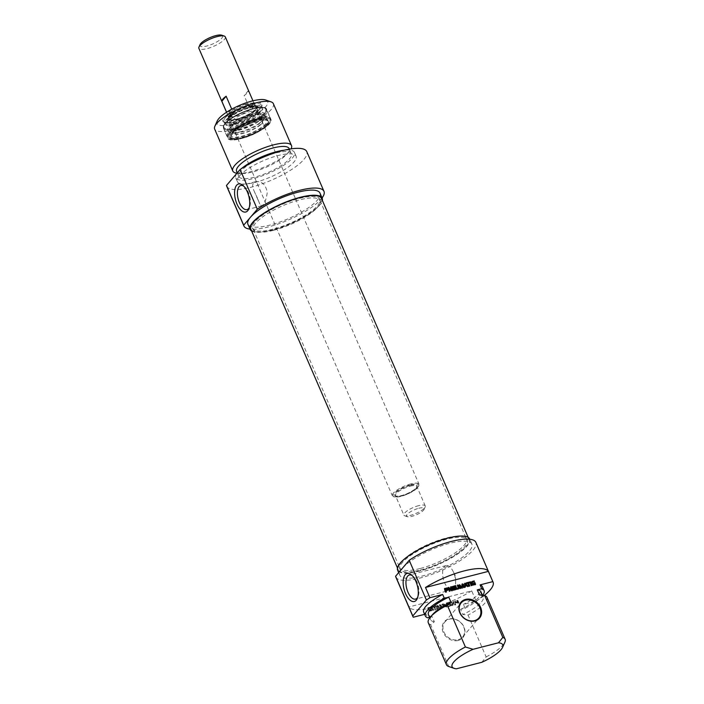 <?xml version="1.0" encoding="UTF-8"?>
<svg xmlns="http://www.w3.org/2000/svg" width="704" height="704" viewBox="0 0 704 704"><rect width="100%" height="100%" fill="white"/><g stroke="black" fill="none" stroke-linecap="round" stroke-linejoin="round"><path stroke-width="0.53" stroke-dasharray="3.52 2.64" d="M273.689 230.296A36.344 10.146 156.6 0 0 320.276 201.397A36.344 10.146 156.6 0 0 320.065 200.622A36.344 10.146 156.6 0 0 282.682 205.753A36.344 10.146 156.6 0 0 253.352 229.495A36.344 10.146 156.6 0 0 253.766 230.173A36.344 10.146 156.6 0 0 273.689 230.296M272.994 229.178A36.731 10.252 -23.4 0 1 252.859 229.055A36.731 10.252 -23.4 0 1 282.084 204.371A36.731 10.252 -23.4 0 1 320.082 199.971A36.731 10.252 -23.4 0 1 272.994 229.178M420.059 568.542A36.344 10.146 -23.4 0 1 399.722 567.732A36.344 10.146 -23.4 0 1 399.511 566.966A36.344 10.146 -23.4 0 1 429.053 543.99A36.344 10.146 -23.4 0 1 466.022 538.182A36.344 10.146 -23.4 0 1 466.435 538.868A36.344 10.146 -23.4 0 1 420.059 568.542M250.8 229.082A38.526 10.754 156.6 0 0 272.351 229.935A38.526 10.754 156.6 0 0 321.517 198.475M420.473 569.985A36.731 10.252 156.6 0 0 455.136 554.717A36.731 10.252 156.6 0 0 466.928 539.308A36.731 10.252 156.6 0 0 429.563 545.169A36.731 10.252 156.6 0 0 399.705 568.392A36.731 10.252 156.6 0 0 420.473 569.985M419.83 570.733A38.526 10.754 -23.4 0 1 398.279 569.879A38.526 10.754 -23.4 0 1 429.361 544.711A38.526 10.754 -23.4 0 1 468.996 539.282A38.526 10.754 -23.4 0 1 419.83 570.733M410.898 483.912A14.538 4.057 156.6 0 0 392.348 495.783A14.538 4.057 156.6 0 0 393.395 496.619A14.538 4.057 156.6 0 0 407.299 493.733A14.538 4.057 156.6 0 0 418.924 485.566A14.538 4.057 156.6 0 0 419.03 484.238A14.538 4.057 156.6 0 0 410.898 483.912M410.916 484.669A13.957 3.898 -23.4 0 1 418.616 486.262A13.957 3.898 -23.4 0 1 407.458 494.094A13.957 3.898 -23.4 0 1 394.108 496.866A13.957 3.898 -23.4 0 1 396.713 491.19A13.957 3.898 -23.4 0 1 410.916 484.669M246.453 103.91A14.538 4.057 156.6 0 0 227.902 115.773A14.538 4.057 156.6 0 0 242.862 113.722A14.538 4.057 156.6 0 0 254.593 104.227A14.538 4.057 156.6 0 0 246.453 103.91M418.73 505.63A11.634 3.247 156.6 0 0 403.885 515.126A11.634 3.247 156.6 0 0 404.721 515.794A11.634 3.247 156.6 0 0 415.853 513.489A11.634 3.247 156.6 0 0 425.154 506.959A11.634 3.247 156.6 0 0 425.234 505.886A11.634 3.247 156.6 0 0 418.73 505.63M418.774 508.279A9.592 2.675 -23.4 0 1 424.072 509.37A9.592 2.675 -23.4 0 1 416.398 514.765A9.592 2.675 -23.4 0 1 407.22 516.666A9.592 2.675 -23.4 0 1 409.015 512.758A9.592 2.675 -23.4 0 1 418.774 508.279M200.059 44.59A12.355 3.45 156.6 0 0 212.678 43.982A12.355 3.45 156.6 0 0 221.76 35.2M225.298 36.89A14.397 4.022 -23.4 0 1 213.682 46.297A14.397 4.022 -23.4 0 1 198.871 48.33M246.4 103.963A14.397 4.022 156.6 0 0 228.034 115.72A14.397 4.022 156.6 0 0 242.845 113.687A14.397 4.022 156.6 0 0 254.452 104.289A14.397 4.022 156.6 0 0 246.4 103.963M230.974 109.578A14.397 4.022 156.6 0 0 227.392 114.092L226.582 112.209M249.691 108.381A14.397 4.022 156.6 0 0 253.994 103.356L248.45 90.543A14.397 4.022 -23.4 0 1 244.147 95.568L249.691 108.381L253.994 103.356M248.45 90.543L244.147 95.568M231.695 109.058L227.392 114.092M257.444 198.167L254.153 191.083C251.786 186.129 252.243 183.014 255.517 181.729C261.897 180.928 265.813 184.536 267.256 192.544C266.191 199.998 264.343 204.433 261.694 205.858L259.732 203.958L257.444 198.167M232.109 133.399A20.354 5.685 -23.4 0 1 252.058 121.854A20.354 5.685 -23.4 0 1 268.136 120.877A20.354 5.685 -23.4 0 1 242.158 137.5A20.354 5.685 -23.4 0 1 230.771 137.042A20.354 5.685 -23.4 0 1 232.109 133.399M232.443 134.174A20.354 5.685 156.6 0 0 231.106 137.817A20.354 5.685 156.6 0 0 232.566 138.978A20.354 5.685 156.6 0 0 252.041 134.948A20.354 5.685 156.6 0 0 268.312 123.517A20.354 5.685 156.6 0 0 268.462 121.651A20.354 5.685 156.6 0 0 252.393 122.619A20.354 5.685 156.6 0 0 232.443 134.174M225.218 117.806A20.495 5.72 156.6 0 0 223.872 121.475A20.495 5.72 156.6 0 0 225.35 122.646A20.495 5.72 156.6 0 0 244.957 118.58A20.495 5.72 156.6 0 0 261.351 107.07A20.495 5.72 156.6 0 0 261.501 105.195A20.495 5.72 156.6 0 0 245.309 106.172A20.495 5.72 156.6 0 0 225.218 117.806M228.738 117.718A20.495 5.72 156.6 0 0 226.222 120.111A20.495 5.72 156.6 0 0 224.875 123.781A20.495 5.72 156.6 0 0 245.96 120.886A20.495 5.72 156.6 0 0 262.495 107.501A20.495 5.72 156.6 0 0 248.75 107.686A20.495 5.72 156.6 0 0 228.738 117.718M228.149 120.516A22.827 6.371 156.6 0 0 241.894 126.166A22.827 6.371 156.6 0 0 264.343 107.923A22.827 6.371 156.6 0 0 228.149 120.516M224.145 117.225A21.375 5.966 -23.4 0 1 247.94 104.183A21.375 5.966 -23.4 0 1 261.809 106.031A21.375 5.966 -23.4 0 1 244.728 118.034A21.375 5.966 -23.4 0 1 224.277 122.276A21.375 5.966 -23.4 0 1 224.145 117.225M217.21 121A27.623 7.709 156.6 0 0 245.414 119.636A27.623 7.709 156.6 0 0 265.725 100.012M231.361 133.593A21.226 5.922 -23.4 0 1 254.998 120.639A21.226 5.922 -23.4 0 1 268.778 122.478A21.226 5.922 -23.4 0 1 251.803 134.402A21.226 5.922 -23.4 0 1 231.502 138.609A21.226 5.922 -23.4 0 1 231.361 133.593M243.61 186.05A12.452 5.922 75.6 0 1 244.411 186.613A12.452 5.922 75.6 0 1 249.603 206.906A12.452 5.922 75.6 0 1 249.181 207.786M273.372 103.708A31.988 8.923 -23.4 0 1 247.562 124.599A31.988 8.923 -23.4 0 1 214.667 129.114M236.922 173.228A31.988 8.923 156.6 0 0 238.559 173.369A31.988 8.923 156.6 0 0 289.282 151.413A31.988 8.923 156.6 0 0 291.069 148.87M251.636 231.009A39.257 10.956 156.6 0 0 290.506 223.837A39.257 10.956 156.6 0 0 322.344 200.402M319.959 193.063A39.257 10.956 -23.4 0 1 288.288 218.706A39.257 10.956 -23.4 0 1 247.914 224.242M322.071 197.938A43.613 12.17 -23.4 0 1 288.772 219.824A43.613 12.17 -23.4 0 1 250.026 229.117M236.588 171.345A28.644 7.99 156.6 0 0 241.754 173.492A28.644 7.99 156.6 0 0 287.179 153.833A28.644 7.99 156.6 0 0 289.15 148.597M240.68 171.345A28.644 7.99 156.6 0 0 238.806 176.466A28.644 7.99 156.6 0 0 268.259 172.427A28.644 7.99 156.6 0 0 291.368 153.718A28.644 7.99 156.6 0 0 268.752 155.091A28.644 7.99 156.6 0 0 240.68 171.345M236.817 173.386A31.988 8.923 156.6 0 0 235.734 177.795A31.988 8.923 156.6 0 0 268.638 173.29A31.988 8.923 156.6 0 0 294.439 152.39A31.988 8.923 156.6 0 0 284.152 150.216M241.19 168.81A31.988 8.923 156.6 0 0 239.122 170.685M239.492 175.912A31.988 8.923 156.6 0 0 237.398 181.641A31.988 8.923 156.6 0 0 270.301 177.126A31.988 8.923 156.6 0 0 296.102 156.235A31.988 8.923 156.6 0 0 270.846 157.766A31.988 8.923 156.6 0 0 239.492 175.912M226.723 186.261A43.613 12.17 156.6 0 0 271.586 180.11A43.613 12.17 156.6 0 0 306.777 151.615M260.33 125.004A16.28 4.541 156.6 0 0 263.507 120.71A16.28 4.541 156.6 0 0 246.646 122.487A16.28 4.541 156.6 0 0 233.816 133.558A16.28 4.541 156.6 0 0 245.274 132.713A16.28 4.541 156.6 0 0 260.33 125.004M232.804 125.646A19.668 5.491 156.6 0 0 229.099 131.463A19.668 5.491 156.6 0 0 241.234 131.595A19.668 5.491 156.6 0 0 256.995 124.775A19.668 5.491 156.6 0 0 265.206 115.834A19.668 5.491 156.6 0 0 252.006 116.019A19.668 5.491 156.6 0 0 232.804 125.646M234.652 129.932A19.686 5.491 156.6 0 0 230.938 135.749A19.686 5.491 156.6 0 0 251.187 132.986A19.686 5.491 156.6 0 0 267.071 120.111A19.686 5.491 156.6 0 0 253.871 120.296A19.686 5.491 156.6 0 0 234.652 129.932M265.91 125.585A23.17 6.468 156.6 0 0 270.415 119.222A23.17 6.468 156.6 0 0 246.444 122.003A23.17 6.468 156.6 0 0 228.008 137.579A23.17 6.468 156.6 0 0 244.094 136.682A23.17 6.468 156.6 0 0 265.91 125.585M265.751 124.793A23.408 6.53 156.6 0 0 270.292 118.369A23.408 6.53 156.6 0 0 270.16 117.876A23.408 6.53 156.6 0 0 254.461 118.087A23.408 6.53 156.6 0 0 231.607 129.545A23.408 6.53 156.6 0 0 227.198 136.462A23.408 6.53 156.6 0 0 227.462 136.902A23.408 6.53 156.6 0 0 243.707 136.004A23.408 6.53 156.6 0 0 265.751 124.793M230.586 114.198A16.139 4.506 156.6 0 0 227.436 118.466A16.139 4.506 156.6 0 0 244.147 116.697A16.139 4.506 156.6 0 0 256.872 105.732A16.139 4.506 156.6 0 0 245.529 106.55A16.139 4.506 156.6 0 0 230.586 114.198M230.877 116.873A17.257 4.814 156.6 0 0 227.515 121.44A17.257 4.814 156.6 0 0 245.379 119.548A17.257 4.814 156.6 0 0 258.993 107.818A17.257 4.814 156.6 0 0 246.858 108.698A17.257 4.814 156.6 0 0 230.877 116.873M231.22 114.11A15.268 4.259 156.6 0 0 228.342 118.624A15.268 4.259 156.6 0 0 244.05 116.477A15.268 4.259 156.6 0 0 256.362 106.498A15.268 4.259 156.6 0 0 246.127 106.638A15.268 4.259 156.6 0 0 231.22 114.11M231.44 114.611A15.268 4.259 156.6 0 0 228.562 119.126A15.268 4.259 156.6 0 0 244.262 116.978A15.268 4.259 156.6 0 0 256.582 107.008A15.268 4.259 156.6 0 0 246.347 107.14A15.268 4.259 156.6 0 0 231.44 114.611M233.024 119.838A16.139 4.506 156.6 0 0 229.882 124.212A16.139 4.506 156.6 0 0 229.988 124.608A16.139 4.506 156.6 0 0 246.585 122.338A16.139 4.506 156.6 0 0 259.609 111.795A16.139 4.506 156.6 0 0 259.38 111.443A16.139 4.506 156.6 0 0 248.134 112.138A16.139 4.506 156.6 0 0 233.024 119.838M234.59 123.464A16.139 4.506 156.6 0 0 231.554 128.234A16.139 4.506 156.6 0 0 231.818 128.63A16.139 4.506 156.6 0 0 248.151 125.963A16.139 4.506 156.6 0 0 261.281 115.878A16.139 4.506 156.6 0 0 261.175 115.421A16.139 4.506 156.6 0 0 250.351 115.562A16.139 4.506 156.6 0 0 234.59 123.464M474.83 584.047L473.581 583.757L473.783 583.141M472.85 581.821L471.944 582.771M474.399 581.425L472.542 582.19M471.522 582.586L471.381 582.129M472.006 583.898L471.689 584.258L471.328 583.414M472.234 584.285L471.689 584.258M472.921 584.874L471.926 584.654M473.326 584.989L472.613 585.244M473.854 584.954L473.009 585.358M475.332 584.575L473.537 585.323M475.288 584.364L475.015 584.945L475.543 584.47M469.876 582.586L468.204 583.299M466.514 583.449L466.198 583.81L465.969 583.273M467.861 583.097L466.198 583.81M469.181 586.15L468.873 586.511L467.553 583.466M469.841 585.983L468.873 586.511M463.839 587.514L463.522 587.884L462.334 585.086M464.49 587.347L463.522 587.884M461.947 584.478L461.639 584.848L461.745 584.399M462.088 587.11L461.639 584.848M458.806 585.297L458.489 585.666L458.559 585.191M460.17 588.456L459.862 588.826L458.489 585.666M460.821 588.289L459.862 588.826M461.806 587.787L461.49 588.157L459.36 585.772M461.947 587.902L461.49 588.157M462.352 587.946L461.639 588.262M462.343 587.752L462.035 588.306L462.528 587.866M446.459 588.579L445.007 589.239M446.873 588.614L446.31 588.922M447.075 588.817L446.556 588.975M447.207 589.072L446.758 589.178M445.826 592.126L445.509 592.495L444.145 589.345M446.477 591.958L445.509 592.495M447.55 590.278L445.614 591.061M447.744 589.794L447.242 590.638L447.876 590.11M455.374 587.946L453.006 588.843M452.91 586.925L452.443 587.391M454.784 586.45L452.593 587.294M453.226 589.882L452.91 590.251L451.695 587.497M453.42 590.058L452.91 590.251M453.649 590.11L453.103 590.427M456.122 589.494L453.446 590.462M449.425 591.21L448.07 588.069M450.058 591.043L449.117 591.571M451.563 590.374L451.246 590.735L448.747 588.72M451.924 590.55L451.246 590.735M452.25 590.533L451.607 590.92M452.232 590.26L451.933 590.894L452.232 590.26M451.713 589.6L451.405 589.97L450.252 587.294M466.268 585.64L464.913 584.197M464.64 587.312L464.552 583.757M465.326 587.136L464.332 587.682M466.963 585.71L464.983 586.502M467.711 586.529L467.394 586.89L466.646 586.08M468.398 586.353L467.394 586.89M471.442 585.57L471.126 585.939L469.577 582.349M472.094 585.402L471.126 585.939M456.016 588.122L455.708 588.482L454.705 586.159M456.28 588.57L455.708 588.482M456.72 588.958L455.963 588.94M457.107 589.098L456.403 589.327M457.477 589.134L456.79 589.468M458.084 589.037L457.16 589.494M458.656 588.826L457.776 589.398M458.929 588.632L458.339 589.195M458.454 587.743L458.146 588.104L457.063 585.552M429.546 610.87L429.572 609.409L428.27 609.743L429.176 611.512L431.728 610.658L431.059 608.186L430.285 607.605L427.627 608.036L427.856 608.582L430.549 608.634L431.094 609.998L430.593 610.667L429.546 610.87L429.88 609.039L428.586 609.374L429.493 611.142L432.036 610.298L431.64 608.238L430.593 607.235L427.935 607.675L428.173 608.212L430.866 608.274L431.253 610.13L429.862 610.509M433.734 607.077L435.054 610.122L435.706 609.954L434.386 606.91L435.741 606.558L435.503 606.021L432.142 606.883L432.379 607.42L434.042 606.707L435.362 609.761L436.022 609.594L434.702 606.54L436.049 606.197L435.82 605.66L432.458 606.514L432.687 607.05L434.042 606.707M439.806 605.704L442.578 608.238L442.842 604.956L444.066 607.816L444.717 607.649L442.649 604.146L442.279 607.561L439.762 604.974L439.032 605.598L440.396 608.758L441.056 608.59L439.824 605.801L440.15 605.308L442.886 607.878L443.08 604.56L444.382 607.446L445.034 607.279L443.67 604.129L442.904 603.794L442.596 607.2L440.079 604.604L439.349 605.229L440.713 608.388L441.364 608.221L440.15 605.308L439.815 605.686L440.15 605.308M439.032 605.598L439.701 604.622L439.032 605.598M442.226 604.41L442.904 603.794L442.226 604.41M456.975 601.128L457.635 602.334L456.157 602.694L455.488 601.902L457.283 600.767L457.943 601.964L456.016 602.043L455.805 601.278L457.283 600.767M455.18 602.844L457.864 602.87L458.418 604.146L459.07 603.979L457.459 600.556L455.039 601.049L454.81 602.096L455.18 602.844L458.181 602.51L458.726 603.777L459.378 603.61L457.767 600.195L455.347 600.688L455.488 602.474M454.758 601.33L455.347 600.688L454.758 601.33M450.586 605.343L448.536 606.074L448.774 606.61L451.229 605.968L451.317 605.37L449.944 602.483L447.234 603.02L447.471 603.557L449.662 603.205L449.988 603.962L447.929 604.49L448.166 605.026L450.217 604.507L450.586 605.343L450.894 604.982L448.853 605.704L449.082 606.25L451.449 605.642L450.252 602.114L447.55 602.65L447.779 603.187L449.856 602.721L450.305 603.601L448.246 604.129L448.474 604.666L450.534 604.138L450.894 604.982M452.399 604.692L451.229 601.999L450.595 602.158L451.942 605.282L452.681 605.66L453.578 602.342L454.828 605.062L455.462 604.903L454.106 601.762L453.042 601.577L452.461 604.718L451.537 601.63L450.903 601.797L452.989 605.29L453.886 601.973L455.145 604.692L455.778 604.534L454.414 601.392L453.358 601.216L452.707 604.331M437.105 608.054L437.386 605.906L438.75 607.35L437.422 607.693L437.386 605.906L437.07 606.276L438.442 607.71L437.422 607.693M437.545 605.906L436.797 605.642L436.41 606.197L436.498 609.752L437.184 609.576L437.149 608.582L438.812 608.15L439.56 608.969L440.246 608.793L437.114 605.282L436.806 609.391L437.492 609.215L437.457 608.212L439.129 607.79L439.877 608.608L440.563 608.432L437.862 605.537M436.41 606.197L437.114 605.282L436.41 606.197M431.244 607.112L432.802 610.702L433.453 610.535L431.895 606.945L431.244 607.112L431.561 606.742L433.11 610.333L433.761 610.166L432.212 606.575L431.561 606.742M446.609 606.61L445.535 606.285L444.418 603.742L443.758 603.909L445.025 606.69L447.102 607.068L447.929 605.95L446.776 603.134L446.116 603.302L447.19 606.206L447.498 605.845L446.917 606.25L445.852 605.915L444.726 603.372L444.074 603.539L445.333 606.329L447.154 606.786L448.246 605.581L447.084 602.774L446.433 602.941L447.515 605.502L446.917 606.25M481.8 662.297L486.147 656.92L468.028 615.058L462.827 614.504L460.61 609.374L465.08 608.23L463.417 604.393L476.142 601.128L471.706 590.876L408.83 606.971L413.266 617.223M429.581 617.32L432.133 616.669L434.35 621.79L430.619 624.633L448.73 666.494L456.403 668.8M424.635 614.319L425.999 613.967L427.662 617.813M458.234 640.438A12.214 10.19 -139.5 0 1 442.235 626.604A12.214 10.19 -139.5 0 1 460.258 621.993A12.214 10.19 -139.5 0 1 458.234 640.438M458.225 639.681A11.634 9.706 40.5 0 0 462.625 636.988A11.634 9.706 40.5 0 0 462.185 624.298A11.634 9.706 40.5 0 0 449.346 619.186A11.634 9.706 40.5 0 0 444.946 621.878A11.634 9.706 40.5 0 0 445.386 634.568A11.634 9.706 40.5 0 0 458.225 639.681M471.706 590.876A43.613 12.17 -23.4 0 1 408.83 606.971M430.619 624.633A31.988 8.923 -23.4 0 1 428.305 622.794M434.35 621.79A28.644 7.99 -23.4 0 1 430.637 619.766A28.644 7.99 -23.4 0 1 432.608 614.53M432.133 616.669A28.644 7.99 -23.4 0 1 428.419 614.645M425.999 613.967A31.988 8.923 -23.4 0 1 423.685 612.128M395.824 577.025A43.613 12.17 156.6 0 0 440.686 570.882A43.613 12.17 156.6 0 0 475.878 542.388M484.238 595.496A43.613 12.17 -23.4 0 1 476.142 601.128M446.239 565.55A12.452 5.922 -104.4 0 0 446.037 565.594A12.452 5.922 -104.4 0 0 443.388 579.128A12.452 5.922 -104.4 0 0 452.214 589.723A12.452 5.922 -104.4 0 0 455.638 581.601A12.452 5.922 -104.4 0 0 453.587 572.44A12.452 5.922 -104.4 0 0 452.945 571.076A12.452 5.922 -104.4 0 0 446.239 565.55M412.157 575.538A12.452 5.922 75.6 0 1 412.958 576.101A12.452 5.922 75.6 0 1 416.918 581.821A12.452 5.922 75.6 0 1 418.15 596.402A12.452 5.922 75.6 0 1 417.727 597.274M486.147 656.92A31.988 8.923 156.6 0 0 504.891 642.18M487.01 597.397A31.988 8.923 -23.4 0 1 468.028 615.058M469.656 538.991A39.257 10.956 -23.4 0 1 437.985 564.634A39.257 10.956 -23.4 0 1 397.61 570.17M402.406 568.269A39.257 10.956 156.6 0 0 399.828 575.3A39.257 10.956 156.6 0 0 440.202 569.765A39.257 10.956 156.6 0 0 471.874 544.122A39.257 10.956 156.6 0 0 440.88 545.996A39.257 10.956 156.6 0 0 402.406 568.269M479.494 594.994A28.644 7.99 -23.4 0 1 483.208 597.018A28.644 7.99 -23.4 0 1 462.827 614.504M480.99 591.897A28.644 7.99 -23.4 0 1 460.61 609.374M482.733 595.311A31.988 8.923 -23.4 0 1 465.08 608.23M482.39 586.722A31.988 8.923 -23.4 0 1 463.417 604.393M410.291 485.399A12.214 3.406 156.6 0 0 394.715 495.387A12.214 3.406 156.6 0 0 412.738 490.776A12.214 3.406 156.6 0 0 410.291 485.399M410.3 486.156A11.634 3.247 -23.4 0 1 416.812 486.411A11.634 3.247 -23.4 0 1 407.422 494.014A11.634 3.247 -23.4 0 1 395.463 495.651A11.634 3.247 -23.4 0 1 410.3 486.156M225.218 123.209A22.968 6.415 -23.4 0 1 261.712 107.36A22.968 6.415 -23.4 0 1 247.456 124.036A22.968 6.415 -23.4 0 1 225.218 123.209M229.882 133.971A22.968 6.415 156.6 0 0 252.111 134.798A22.968 6.415 156.6 0 0 266.367 118.122A22.968 6.415 156.6 0 0 229.882 133.971M224.946 123.851A23.549 6.574 156.6 0 0 223.406 128.066A23.549 6.574 156.6 0 0 247.632 124.749A23.549 6.574 156.6 0 0 266.631 109.358A23.549 6.574 156.6 0 0 248.028 110.484A23.549 6.574 156.6 0 0 224.946 123.851M229.161 133.584A23.549 6.574 -23.4 0 1 252.243 120.226A23.549 6.574 -23.4 0 1 270.846 119.099A23.549 6.574 -23.4 0 1 251.838 134.482A23.549 6.574 -23.4 0 1 227.612 137.808A23.549 6.574 -23.4 0 1 229.161 133.584M231.546 114.602A15.118 4.224 156.6 0 0 240.654 118.342A15.118 4.224 156.6 0 0 255.526 106.251A15.118 4.224 156.6 0 0 231.546 114.602M232.241 115.21A14.564 4.066 156.6 0 0 229.407 119.152A14.564 4.066 156.6 0 0 238.682 119.557A14.564 4.066 156.6 0 0 253.484 112.253A14.564 4.066 156.6 0 0 256.027 107.633A14.564 4.066 156.6 0 0 245.872 108.258A14.564 4.066 156.6 0 0 232.241 115.21M237.371 127.107A14.59 4.074 156.6 0 0 234.863 131.78A14.59 4.074 156.6 0 0 249.63 129.369A14.59 4.074 156.6 0 0 261.492 120.252A14.59 4.074 156.6 0 0 252.287 119.768A14.59 4.074 156.6 0 0 237.371 127.107M237.213 128.216A15.409 4.303 156.6 0 0 239.703 133.769A15.409 4.303 156.6 0 0 259.697 125.092A15.409 4.303 156.6 0 0 257.206 119.548A15.409 4.303 156.6 0 0 237.213 128.216M259.873 120.454A18.234 5.086 156.6 0 0 263.428 115.641A18.234 5.086 156.6 0 0 252.006 114.954A18.234 5.086 156.6 0 0 233.27 124.15A18.234 5.086 156.6 0 0 230.182 130.029A18.234 5.086 156.6 0 0 243.003 129.087A18.234 5.086 156.6 0 0 259.873 120.454M227.946 121.088A23.408 6.53 156.6 0 0 223.538 128.014A23.408 6.53 156.6 0 0 247.614 124.714A23.408 6.53 156.6 0 0 266.499 109.419A23.408 6.53 156.6 0 0 250.8 109.63A23.408 6.53 156.6 0 0 227.946 121.088M228.941 117.146A19.914 5.562 156.6 0 0 240.935 122.082A19.914 5.562 156.6 0 0 260.524 106.154A19.914 5.562 156.6 0 0 228.941 117.146M320.276 201.397L320.082 199.971M253.766 230.173L252.859 229.055M253.352 229.495L399.722 567.732M320.065 200.622L466.435 538.868M399.511 566.966L399.705 568.392M466.022 538.182L466.928 539.308M397.443 567.961L398.279 569.879M468.16 537.354L468.996 539.282M418.616 486.262L418.924 485.566M394.108 496.866L393.395 496.619M227.902 115.773L268.77 210.214M268.858 210.417L392.348 495.783M254.593 104.227L295.46 198.669M295.548 198.871L419.03 484.238M425.234 505.886L416.812 486.411C417.375 486.438 416.548 487.511 414.304 489.632C407.898 493.909 402.019 496.091 396.678 496.179L395.463 495.651L403.885 515.126M424.072 509.37L425.154 506.959M407.22 516.666L404.721 515.794M226.53 112.244L228.034 115.72M252.956 100.813L254.452 104.289M254.153 191.083L259.732 203.958M230.771 137.042L231.106 137.817M268.136 120.877L268.462 121.651M223.872 121.475L224.875 123.781C225.051 122.144 223.01 122.778 228.791 117.207C236.342 110.818 253.95 104.306 259.908 105.82L262.495 107.501L261.501 105.195M261.351 107.07L261.809 106.031M225.35 122.646L224.277 122.276M268.312 123.517L268.778 122.478M232.566 138.978L231.502 138.609M244.411 186.613L242.757 185.266M249.603 206.906L248.802 208.886M255.517 181.729L240.821 185.486M261.694 205.858L246.998 209.616M224.998 123.35C232.434 113.907 264.915 102.282 266.631 109.358L270.846 119.099C275.114 127.494 229.944 146.502 227.612 137.808L223.406 128.066L224.998 123.35M287.179 153.833L289.282 151.413M241.754 173.492L238.559 173.369M237.222 172.823L238.806 176.466M289.388 149.134L291.368 153.718M235.734 177.795L237.398 181.641M294.439 152.39L296.102 156.235M229.882 124.212L229.407 119.152L230.894 120.067L234.423 119.935L244.64 116.741C253.343 112.174 257.136 109.138 256.027 107.633L259.38 111.443M231.818 128.63L234.863 131.78C235.787 130.9 232.25 133.716 237.433 128.128C244.499 122.126 259.574 118.307 260.119 119.539L261.492 120.252L261.281 115.878M263.507 120.71L263.428 115.641L260.357 119.601C251.328 127.908 228.554 132.88 230.182 130.029L233.816 133.558M241.234 131.595C230.903 134.191 229.038 132.264 228.712 131.842L227.938 130.803C228.122 129.36 225.773 129.633 231.915 123.737C242.185 115.553 260.225 110.572 263.472 112.807L265.531 114.558C266.939 116.547 264.088 119.953 256.995 124.775M229.099 131.463L230.938 135.749M265.206 115.834L267.071 120.111M270.415 119.222L270.292 118.369M228.008 137.579L227.462 136.902M270.16 117.876L265.637 108.363C263.78 107.122 260.357 107.017 255.376 108.046C244.922 110.528 235.796 114.708 227.999 120.578C221.276 127.072 223.802 126.28 223.538 128.014L227.198 136.462M227.436 118.466L227.515 121.44M256.872 105.732L258.993 107.818M228.342 118.624L228.562 119.126M256.362 106.498L256.582 107.008M229.988 124.608L231.554 128.234M259.609 111.795L261.175 115.421M462.625 636.988L478.878 617.971M444.946 621.878L461.19 602.862M430.637 619.766L429.792 617.822M446.037 565.594L409.367 574.983M452.214 589.723L415.545 599.104M412.958 576.101L411.303 574.754M418.15 596.402L417.349 598.374M455.638 581.601L455.497 576.022L452.945 571.076M471.874 544.122L469.77 539.246M399.828 575.3L398.675 572.634M483.208 597.018L482.451 595.285"/><path stroke-width="1.06" d="M468.16 537.354L321.517 198.475A38.526 10.754 156.6 0 0 281.882 203.914A38.526 10.754 156.6 0 0 250.8 229.082L397.443 567.961M224.259 36.071L221.76 35.2A12.355 3.45 156.6 0 0 215.732 35.631A12.355 3.45 156.6 0 0 200.059 44.59L198.986 47.01A14.397 4.022 -23.4 0 1 217.237 36.573A14.397 4.022 -23.4 0 1 224.259 36.071A14.397 4.022 -23.4 0 1 225.298 36.89L252.956 100.813M226.53 112.244L198.871 48.33A14.397 4.022 -23.4 0 1 198.986 47.01M226.582 112.209L221.848 101.279A14.397 4.022 -23.4 0 1 226.142 96.246L231.695 109.058A14.397 4.022 156.6 0 0 230.974 109.578M221.848 101.279L226.142 96.246M271.075 101.869L265.725 100.012A27.623 7.709 156.6 0 0 242.141 104.306A27.623 7.709 156.6 0 0 218.821 118.589A27.623 7.709 156.6 0 0 217.21 121L214.905 126.183A31.988 8.923 -23.4 0 1 216.762 123.385A31.988 8.923 -23.4 0 1 243.769 106.85A31.988 8.923 -23.4 0 1 271.075 101.869A31.988 8.923 -23.4 0 1 273.372 103.708L291.491 145.561A31.988 8.923 156.6 0 0 266.226 147.092A31.988 8.923 156.6 0 0 234.881 165.246A31.988 8.923 156.6 0 0 232.778 170.966A31.988 8.923 156.6 0 0 236.922 173.228M249.181 207.786A12.452 5.922 75.6 0 1 246.998 209.616A12.452 5.922 75.6 0 1 239.448 202.778A12.452 5.922 75.6 0 1 240.821 185.486A12.452 5.922 75.6 0 1 243.61 186.05M236.984 204.072A14.485 6.89 -104.4 0 0 248.802 208.886A14.485 6.89 -104.4 0 0 242.757 185.266A14.485 6.89 -104.4 0 0 235.233 187.968A14.485 6.89 -104.4 0 0 236.984 204.072M243.681 225.183L257.303 209.246A43.613 12.17 -23.4 0 1 298.311 190.696A43.613 12.17 -23.4 0 1 323.963 191.33L306.777 151.615A43.613 12.17 156.6 0 0 281.116 150.982A43.613 12.17 156.6 0 0 240.108 169.532L226.486 185.469A43.613 12.17 156.6 0 0 226.723 186.261L243.91 225.975A43.613 12.17 -23.4 0 1 243.681 225.183L226.486 185.469M240.108 169.532L257.303 209.246M232.778 170.966L214.667 129.114A31.988 8.923 -23.4 0 1 214.905 126.183M291.069 148.87A31.988 8.923 156.6 0 0 291.491 145.561M322.344 200.402A39.257 10.956 156.6 0 0 322.177 198.194A39.257 10.956 156.6 0 0 291.183 200.068A39.257 10.956 156.6 0 0 252.71 222.341A39.257 10.956 156.6 0 0 250.131 229.372A39.257 10.956 156.6 0 0 251.636 231.009M250.131 229.372L247.914 224.242A39.257 10.956 -23.4 0 1 250.492 217.219A39.257 10.956 -23.4 0 1 288.966 194.938A39.257 10.956 -23.4 0 1 319.959 193.063L322.177 198.194M323.963 191.33A43.613 12.17 -23.4 0 1 322.071 197.938M250.026 229.117A43.613 12.17 -23.4 0 1 243.91 225.975M289.388 149.134L289.15 148.597A28.644 7.99 156.6 0 0 266.534 149.961A28.644 7.99 156.6 0 0 238.462 166.214A28.644 7.99 156.6 0 0 236.588 171.345L237.222 172.823M239.122 170.685A31.988 8.923 156.6 0 0 237.829 172.066A31.988 8.923 156.6 0 0 236.817 173.386M284.152 150.216A31.988 8.923 156.6 0 0 241.19 168.81M475.596 583.994L475.332 584.575L472.921 584.874L471.821 583.502L471.698 581.768L474.162 580.888L474.399 581.425L472.85 581.821L472.287 582.718L473.009 584.153L474.417 584.496L474.54 583.229L473.669 582.886L474.971 582.551L475.306 584.751M473.836 584.364L474.417 584.496M473.009 584.153L473.106 584.751M472.912 584.056L472.692 584.522M472.798 583.898L472.604 584.417M472.49 583.308L472.481 584.258M472.287 582.718L472.173 583.678M472.252 582.525L471.97 583.079M472.85 581.821L471.935 582.894M472.542 582.19L471.944 582.771L472.542 582.19M474.162 580.888L473.968 581.539M472.437 581.328L473.854 581.258M471.381 582.129L472.129 581.698M474.971 582.551L475.288 584.364M473.783 583.141L474.654 582.912M468.521 582.93L469.841 585.983L469.181 586.15L467.861 583.097L466.514 583.449L466.277 582.903L469.638 582.05L469.876 582.586L468.204 583.299L469.418 586.089M469.638 582.05L469.454 582.692M466.391 583.167L469.33 582.41M462.51 584.681L462.352 587.946L459.606 585.376L460.821 588.289L460.17 588.456L458.806 585.297L459.642 584.716L462.053 587.259L462.053 584.03L463.126 584.188L464.49 587.347L463.839 587.514L462.546 584.628L462.317 588.113M463.126 584.188L464.068 587.462M462.361 583.862L462.053 584.232L462.81 584.558M462.053 587.259L461.586 587.523L461.903 587.154M459.642 584.716L459.325 585.077L461.586 587.523M459.589 585.473L460.398 588.394M459.606 585.376L459.281 585.842M445.28 588.887L445.694 590.154L447.295 589.327L446.618 588.553L445.28 588.887L445.377 590.515L447.172 589.75M448.052 589.424L447.55 590.278L445.922 590.691L446.477 591.958L445.826 592.126L444.453 588.65L447.207 588.025L448.052 589.424L447.691 590.33M447.885 588.905L447.744 589.794M447.63 588.421L447.568 589.266M447.207 588.025L447.313 588.782M446.776 587.928L446.899 588.394M444.778 588.412L446.459 588.298M445.922 590.691L446.054 592.073M453.684 589.318L455.884 588.958L456.122 589.494L453.649 590.11L453.112 589.67L451.968 586.722L454.546 585.913L454.784 586.45L452.751 587.171L453.086 587.937L455.145 587.409L455.374 587.946L453.314 588.474L453.367 589.679L455.699 589.6M453.314 588.474L453.367 589.679M455.145 587.409L454.951 588.06M453.086 587.937L454.828 587.778M452.751 587.171L452.769 588.298M452.91 586.925L452.426 587.488M454.546 585.913L454.362 586.555M451.81 586.925L454.238 586.274M452.25 590.533L452.549 589.89L451.924 590.55L448.95 588.289L450.058 591.043L449.425 591.21L448.07 588.069L448.386 587.444L451.686 589.679L451.378 590.04L450.56 586.934L451.194 586.766L452.549 589.89L451.933 590.894M449.055 587.585L448.747 587.954L451.29 590.005L451.598 589.635L451.378 590.04M448.782 587.435L448.747 587.954M447.753 588.43L448.078 587.805M448.923 588.412L449.636 591.149M448.95 588.289L448.606 588.773M451.194 586.766L452.232 590.26M466.585 585.27L465.221 583.836L465.247 585.614L466.585 585.27L465.247 585.614M464.886 584.214L464.939 585.983M464.552 583.757L465.696 583.466L468.398 586.353L467.711 586.529L466.963 585.71L465.291 586.142L465.326 587.136L464.64 587.312L464.948 583.202L464.64 583.572L467.87 586.485M465.291 586.142L465.01 587.215M464.244 584.118L464.64 583.572M470.545 581.812L472.094 585.402L471.442 585.57L469.885 581.979L470.545 581.812L471.671 585.517M457.072 588.438L458.445 588.086L457.371 585.191L458.022 585.024L459.184 587.831L458.084 589.037L456.28 588.57L455.013 585.79L455.664 585.622L456.764 588.808L458.234 588.333M456.799 588.166L456.764 588.808M455.664 585.622L456.482 588.535M459.184 587.831L458.814 588.711M459.034 587.347L458.867 588.192M458.022 585.024L458.718 587.717M473.07 649.299L465.397 646.994L447.286 605.132L451.018 602.29L448.8 597.159L444.33 598.303L442.666 594.458L429.933 597.722L425.498 587.47L488.374 571.375L492.818 581.627L480.084 584.883L481.747 588.729L477.277 589.873L479.494 594.994L484.695 595.558L502.814 637.41L498.467 642.796L473.07 649.299A27.623 7.709 -23.4 0 0 454.071 668.351L448.712 666.494A31.988 8.923 156.6 0 0 448.73 666.494A31.988 8.923 156.6 0 1 446.415 664.655L428.305 622.794A31.988 8.923 -23.4 0 1 430.514 616.942A31.988 8.923 -23.4 0 1 447.286 605.132M465.59 599.412A12.214 10.19 40.5 0 0 463.558 617.857A12.214 10.19 40.5 0 0 481.589 613.246A12.214 10.19 40.5 0 0 465.59 599.412M454.071 668.351A27.623 7.709 -23.4 0 0 456.403 668.8L481.8 662.297A27.623 7.709 -23.4 0 0 502.577 647.354L504.891 642.18A31.988 8.923 156.6 0 0 505.129 639.25A31.988 8.923 156.6 0 0 502.814 637.41M444.33 598.303A31.988 8.923 -23.4 0 0 425.348 615.974A31.988 8.923 -23.4 0 0 427.662 617.813L429.581 617.32M413.01 616.748A43.613 12.17 -23.4 0 1 412.782 615.956L395.595 576.242A43.613 12.17 156.6 0 0 395.824 577.025L413.01 616.748A43.613 12.17 -23.4 0 0 413.266 617.223L424.635 614.319M465.599 600.169A11.634 9.706 -139.5 0 1 478.438 605.282A11.634 9.706 -139.5 0 1 478.878 617.971A11.634 9.706 -139.5 0 1 463.734 617.795A11.634 9.706 -139.5 0 1 461.19 602.862A11.634 9.706 -139.5 0 1 465.599 600.169M425.498 587.47A43.613 12.17 -23.4 0 1 488.374 571.375M465.397 646.994A31.988 8.923 156.6 0 0 446.415 664.655M430.514 616.942L432.608 614.53A28.644 7.99 -23.4 0 1 451.018 602.29M429.792 617.822L428.419 614.645A28.644 7.99 -23.4 0 1 448.8 597.159M425.348 615.974L423.685 612.128A31.988 8.923 -23.4 0 1 442.666 594.458M492.818 581.627A43.613 12.17 -23.4 0 1 493.064 582.102L475.878 542.388A43.613 12.17 156.6 0 0 450.226 541.754A43.613 12.17 156.6 0 0 409.218 560.296L426.404 600.019A43.613 12.17 -23.4 0 1 429.933 597.722M493.064 582.102A43.613 12.17 -23.4 0 1 484.238 595.496M412.782 615.956L426.404 600.019M417.727 597.274A12.452 5.922 75.6 0 1 415.545 599.104A12.452 5.922 75.6 0 1 406.718 588.509A12.452 5.922 75.6 0 1 409.367 574.983A12.452 5.922 75.6 0 1 412.157 575.538M498.467 642.796A27.623 7.709 -23.4 0 1 502.577 647.354M415.906 581.416A14.485 6.89 -104.4 0 0 411.303 574.754A14.485 6.89 -104.4 0 0 403.322 579.586A14.485 6.89 -104.4 0 0 408.03 597.969A14.485 6.89 -104.4 0 0 417.349 598.374A14.485 6.89 -104.4 0 0 415.906 581.416M409.218 560.296L395.595 576.242M484.695 595.558A31.988 8.923 -23.4 0 1 487.01 597.397L505.129 639.25M398.675 572.634L397.61 570.17A39.257 10.956 -23.4 0 1 400.189 563.147A39.257 10.956 -23.4 0 1 438.662 540.866A39.257 10.956 -23.4 0 1 469.656 538.991L469.77 539.246M477.277 589.873A28.644 7.99 -23.4 0 1 480.99 591.897L482.451 595.285M481.747 588.729A31.988 8.923 -23.4 0 1 484.053 590.568A31.988 8.923 -23.4 0 1 482.733 595.311M480.084 584.883A31.988 8.923 -23.4 0 1 482.39 586.722L484.053 590.568"/></g></svg>

